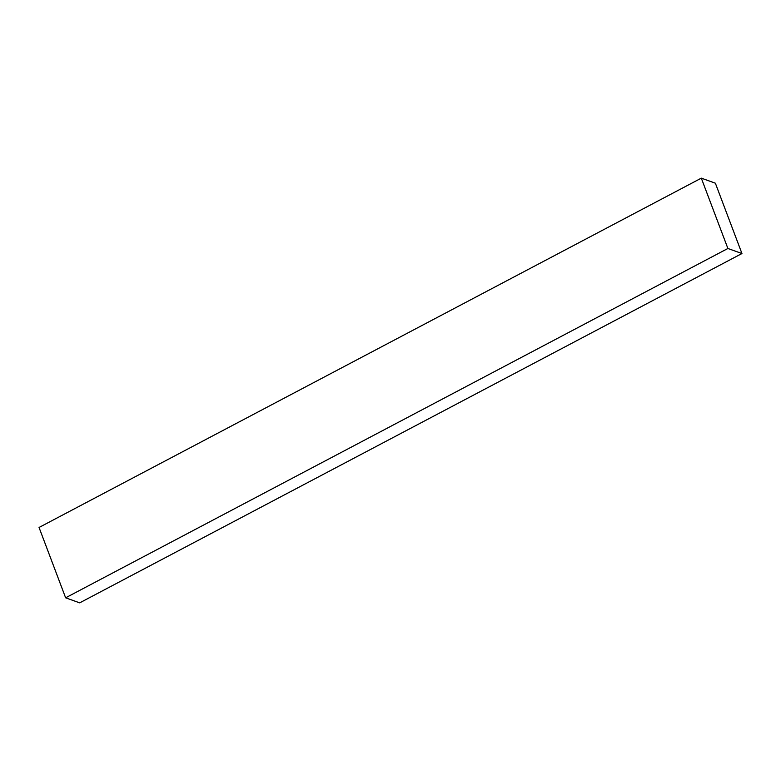 <?xml version="1.0" encoding="UTF-8"?>
<svg xmlns="http://www.w3.org/2000/svg" width="781" height="781" viewBox="0 0 781 781"><rect width="100%" height="100%" fill="white"/><g stroke="black" fill="none" stroke-linecap="round" stroke-linejoin="round"><path stroke-width="1.17" d="M741.95 253.532L715.367 183.193L701.309 178.146L727.892 248.485L741.95 253.532L79.691 602.854L65.633 597.807L727.892 248.485M701.309 178.146L39.05 527.468L65.633 597.807"/></g></svg>
